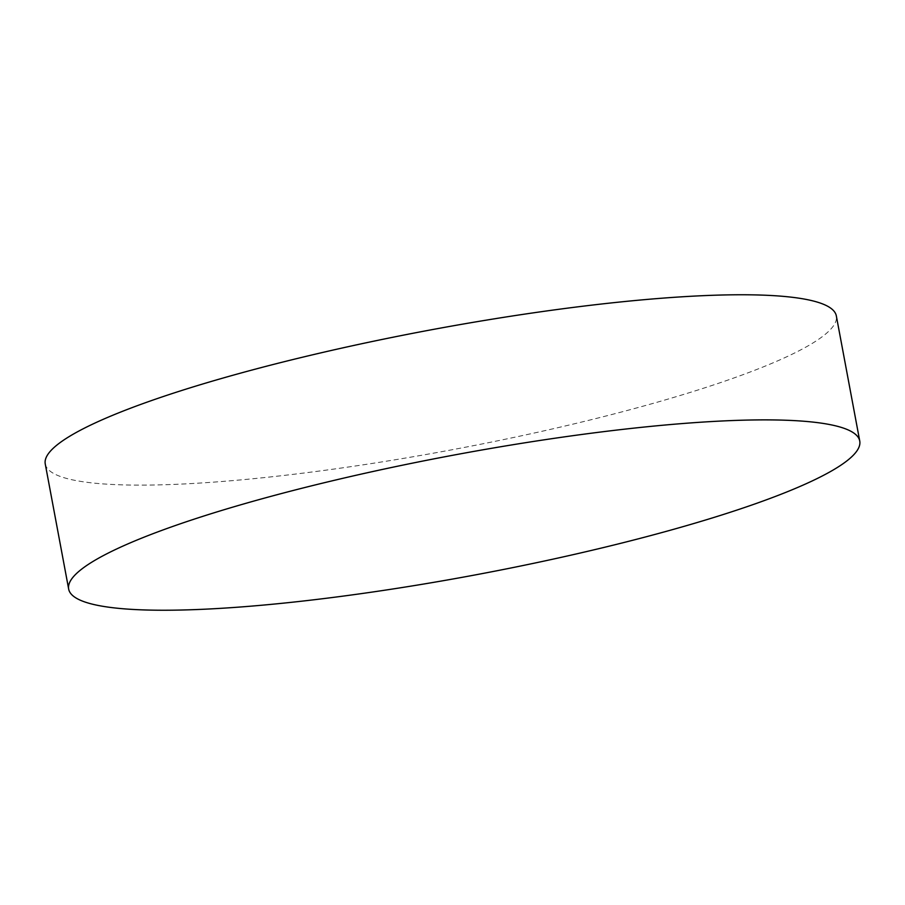 <?xml version="1.0" encoding="UTF-8"?>
<svg xmlns="http://www.w3.org/2000/svg" width="905" height="905" viewBox="0 0 905 905"><rect width="100%" height="100%" fill="white"/><g stroke="black" fill="none" stroke-linecap="round" stroke-linejoin="round"><path stroke-width="0.68" stroke-dasharray="4.53 3.39" d="M45.25 463.96A402.408 60.873 169.4 0 0 394.082 459.944A402.408 60.873 169.4 0 0 822.69 336.366A402.408 60.873 169.4 0 0 836.333 315.913"/><path stroke-width="1.36" d="M846.107 461.482A402.408 60.873 169.4 0 0 859.75 441.04A402.408 60.873 169.4 0 0 510.918 445.056A402.408 60.873 169.4 0 0 82.31 568.634A402.408 60.873 169.4 0 0 68.667 589.087A402.408 60.873 169.4 0 0 417.499 585.06A402.408 60.873 169.4 0 0 846.107 461.482M859.75 441.04L836.333 315.913A402.408 60.873 169.4 0 0 487.501 319.94A402.408 60.873 169.4 0 0 58.893 443.518A402.408 60.873 169.4 0 0 45.25 463.96L68.667 589.087"/></g></svg>

